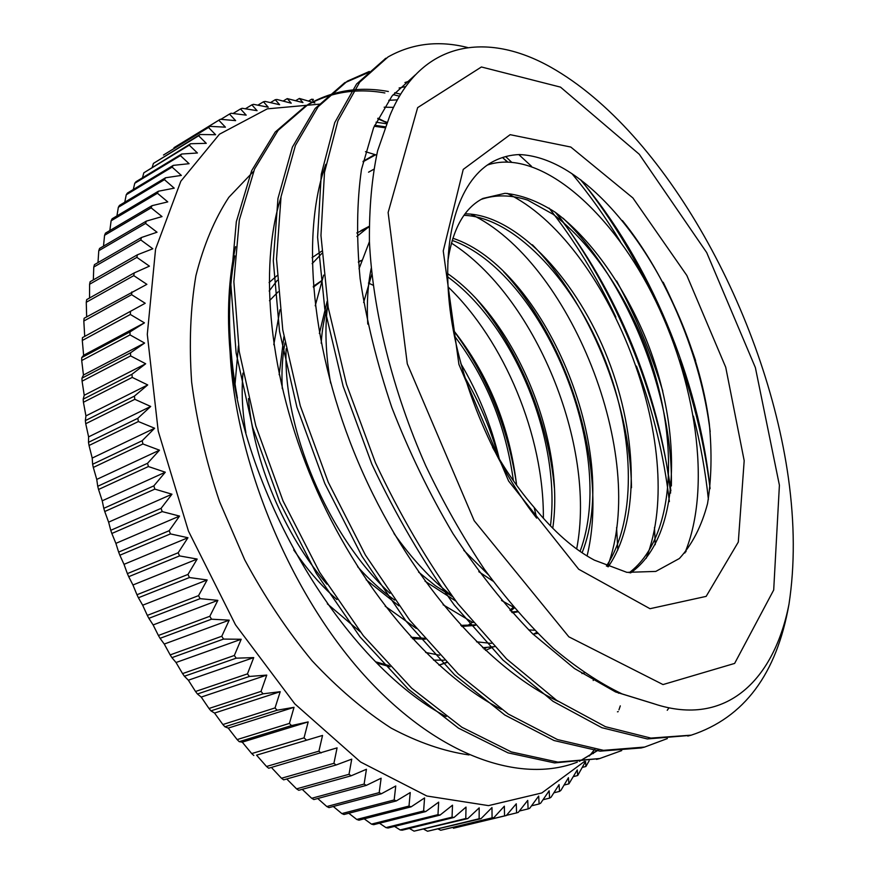 <?xml version="1.0" encoding="UTF-8"?>
<svg xmlns="http://www.w3.org/2000/svg" width="875" height="875" viewBox="0 0 875 875"><rect width="100%" height="100%" fill="white"/><g stroke="black" fill="none" stroke-linecap="round" stroke-linejoin="round"><path stroke-width="1.31" d="M446.447 662.331L439.02 665.164L446.709 662.594M390.184 666.816L377.103 663.141M336.919 599.572C323.466 587.781 310.964 573.913 299.414 557.966L293.705 549.938M245.897 432.677C242.298 411.6 241.314 391.759 242.955 373.133M269.489 300.705L278.097 291.867M368.452 283.052L373.111 285.217M464.658 377.027C479.511 402.413 490.908 429.494 498.87 458.27M654.303 703.85L622.147 693.941C599.616 683.145 576.57 667.833 553.011 647.992C529.462 625.647 506.581 599.386 484.378 569.231C462.919 537.173 443.373 502.677 425.742 465.741C392.492 390.611 372.706 310.516 369.425 241.544C369.119 208.108 371.842 177.855 377.606 150.795L389.889 115.555C420.864 40.327 487.298 31.292 550.966 67.298C665.394 131.917 765.537 315.186 788.419 478.1C794.697 523.327 794.883 565.327 788.998 604.111C774.408 679.044 726.819 727.858 654.303 703.883L615.573 691.961L574.438 668.5L532.438 633.598C504.514 604.898 478.023 571.572 452.966 533.608C429.33 493.577 408.953 451.533 391.825 407.488C376.95 363.245 366.373 320.239 360.106 278.469C356.377 238.273 356.836 201.95 361.473 169.466L373.581 127.794L391.956 96.108L415.417 74.802M560.514 87.128L481.414 66.981L417.648 107.625L388.128 212.516L407.291 363.825L474.184 520.723L568.848 636.825L663.009 684.567L734.628 663.425L773.697 590.013L779.406 485.209L755.377 367.598L706.705 252.591L639.253 154.241L560.514 87.128M598.773 749.875L579.381 761.327L598.336 749.831M235.583 246.673C228.648 277.878 226.811 312.998 230.07 352.045C235.648 462.941 290.653 593.983 364.416 675.478C438.277 756.93 520.625 784.044 577.325 762.125M385.12 126.798L374.664 125.267M384.77 127.728L374.238 126.241M234.806 255.883C226.953 297.817 227.817 345.231 237.409 398.136M618.592 693.252L619.062 692.584M655.233 544.677L654.489 527.428M376.567 155.083L365.466 151.681M253.564 171.369L228.812 197.334C214.572 219.089 203.612 245.208 195.912 275.669C190.389 308.339 188.978 343.853 191.658 382.222C196.82 421.619 206.117 461.431 219.548 501.637L244.727 559.858C264.72 596.969 287.153 630.58 312.003 660.691C337.739 688.22 364.131 710.686 391.18 728.12C418.086 742.427 444.041 751.363 469.044 754.939M593.195 680.509L593.906 679.066M617.827 549.948L616.591 527.505M570.795 147.044L632.877 197.936L686.853 275.483L725.725 367.27L744.188 460.666L738.303 542.052L706.158 596.378L649.994 608.705L578.703 569.242L508.605 481.042L458.916 364.394L443.242 250.928L463.247 169.4L510.147 134.673L570.795 147.044M564.638 169.116C549.062 160.048 533.991 155.192 519.433 154.547C510.223 154.897 501.605 157.139 493.577 161.284C460.819 178.248 441.908 231.044 449.323 303.133C456.805 375.145 491.389 460.37 536.648 518.12L534.188 507.456C554.006 531.781 574.055 549.336 594.344 560.131L626.916 572.359L655.791 571.419L679.394 558.502C692.202 544.502 701.586 526.214 707.547 503.628C711.473 479.227 712.053 452.681 709.319 424.003C696.292 321.923 632.767 209.3 564.638 169.116M690.353 735.372L647.336 738.948L601.869 727.705L553.011 701.312L502.917 660.013L454.212 604.942C423.248 562.067 395.795 515.123 371.842 464.1L343.109 386.127L324.811 309.072L317.592 237.245L321.278 174.267L334.742 122.62L356.606 83.978L385.525 58.516M641.32 747.939L600.086 751.166L554.028 740.523L504.82 715.017L454.639 674.887L406.12 621.228L361.998 556.303L324.844 483.602L296.909 407.192L279.541 331.494L273.295 260.739L277.966 198.45L292.381 147.142L315.164 108.456L344.466 82.906L368.113 72.658M571.922 173.622C589.345 194.447 605.5 217.131 620.386 241.686M693.405 416.117C700.525 444.052 705.512 471.822 708.389 499.417M668.981 707.886L667.231 710.281M599.539 758.57L554.597 762.923L508.025 752.85L458.533 728.186L408.308 689.161L359.997 636.847L316.312 573.42L279.792 502.283L252.634 427.372L236.119 352.997L230.77 283.281L236.338 221.692L251.639 170.723L275.242 132.027L305.32 106.17C329.645 92.247 356.169 87.85 384.891 92.969M393.159 94.609L399.448 96.173M502.523 157.522L507.106 161.798M549.084 208.108C574.798 240.92 597.067 277.244 615.88 317.089M636.464 366.133C653.067 410.889 664.038 456.039 669.375 501.583M404.939 82.534L410.047 80.894M663.206 282.242C675.697 307.552 686.503 333.659 695.603 360.588M388.762 100.308L397.359 99.859M518.788 154.58L531.475 166.261M616.634 281.006C635.578 315.952 650.967 352.658 662.78 391.103M686.022 550.167L685.978 551.709M376.053 122.205L386.345 123.714M788.998 604.111C776.737 674.045 744.155 717.719 691.261 735.153L650.891 738.095L605.456 726.698L556.62 700.317L506.559 658.93L457.833 603.684C426.803 560.798 399.328 513.778 375.408 462.634L346.555 384.53L328.18 307.388L320.961 235.506L324.494 172.408L337.936 120.816L359.723 82.152L388.084 56.93C412.223 43.367 438.78 40.239 467.753 47.556M667.352 738.577L644.656 747.053L603.498 750.334L557.484 739.561L508.288 714.044L458.128 673.848L409.598 620.025L365.4 555.034L328.245 482.202L300.234 405.661L282.767 329.886L276.522 259.066L281.05 196.678L295.444 145.392L318.161 106.706L347.375 81.123L369.305 71.466M580.923 179.966C606.769 212.231 629.442 248.15 648.966 287.722M679.427 359.997C694.444 402.587 704.659 445.364 710.073 488.348M621.72 750.575L599.736 758.527L557.878 762.114L511.35 751.931L461.858 727.234L411.644 688.166L363.333 635.698L319.583 572.206L283.041 500.948L255.828 425.917L239.214 351.455L233.866 281.684L239.323 219.997L254.57 169.028L278.141 130.342L308.12 104.464C332.664 90.519 359.406 86.198 388.369 91.503M394.723 92.761L400.652 94.194M505.673 156.592L511.383 161.984M556.719 213.325C615.541 290.708 657.628 392.536 670.884 490.831M487.342 165.047C537.917 147.886 608.18 207.659 651.864 293.278C695.702 379.028 712.381 486.708 684.852 553M507.03 193.353C606.889 240.68 689.97 447.103 646.166 558.37M513.68 607.294L501.506 600.458M359.023 268.833L369.436 241.642M470.542 214.047C569.188 260.28 648.856 455.7 607.545 566.552M537.666 633.423L532.984 634.123M473.036 622.628L443.078 604.756M315.219 305.802L323.663 275.122M356.803 232.98L369.141 227.073M451.402 243.108C534.144 295.553 596.848 444.248 576.669 548.975M494.473 646.68L482.628 647.708M416.314 628.447L385.186 606.222M273.787 344.728L279.934 309.794M312.069 257.666L321.628 251.202M448.022 286.847C504.35 340.889 544.053 435.816 543.364 518.284M486.664 647.533L484.061 649.064M444.391 660.198L433.53 660.1M360.292 631.837L327.348 603.848M235.025 384.333L238.416 345.975M269.084 282.57L277.025 275.669M460.797 363.584C478.352 393.192 491.192 425.009 499.33 459.036M375.856 661.883L389.047 665.602M438.977 665.12L442.017 664.212M516.381 483.011C507.511 426.027 486.456 375.036 453.206 330.05M277.277 280.339L269.172 291.025M248.5 398.541C253.444 461.18 283.828 533.969 326.9 584.161M425.622 652.455L439.655 655.222M485.483 650.387L493.5 646.822M554.378 487.681C548.395 420.47 518.591 348.884 476.831 299.458M321.781 253.498L312.156 263.659M286.136 348.808C282.647 427.766 327.392 535.62 389.933 593.327M476.536 641.812L491.367 643.388M533.203 634.331L536.681 632.428M587.07 555.975C608.486 468.486 569.023 342.388 503.595 271.688M369.141 226.559L356.891 236.458M327.731 304.675C324.625 328.191 325.598 354.342 330.641 383.13M394.002 533.531C411.884 558.797 431.167 579.534 451.861 595.766M528.664 629.902L534.527 630.241M631.498 487.747C630.306 402.183 588.864 302.302 532.372 244.759M371.208 268.319C367.784 284.856 366.636 303.439 367.762 324.067M463.772 550.309L488.108 574.481M671.377 485.931C673.116 392.962 625.8 278.512 563.095 218.225M710.194 431.703C701.159 356.945 666.991 275.614 622.431 220.566M534.188 507.456C518.897 489.781 505.017 469.722 492.537 447.278M447.803 261.373C452.659 228.922 464.363 207.944 482.934 198.439L505.006 193.32C521.205 194.841 537.95 201.162 555.253 212.275C589.75 237.956 622.048 282.909 644.405 335.136C682.959 427.175 682.216 536.473 630.58 572.928M465.062 213.839C514.062 214.025 572.775 274.498 604.953 351.564C637.197 428.673 641.517 518.733 608.202 566.825M492.909 581.077L478.778 571.67M363.628 302.477L371.809 274.247M452.834 238.263C543.036 267.673 622.278 451.434 582.105 552.792M517.256 611.45L511.634 612.041M452.528 596.673L435.433 585.758L418.556 572.075M321.202 343.273C322.055 329.416 324.297 316.925 327.917 305.812M358.4 262.248L361.506 260.367M447.617 273.591C514.861 320.064 565.578 439.359 552.77 528.27M514.292 608.016L510.606 610.892M474.928 624.881L460.797 625.384M394.691 600.086C381.85 591.062 369.512 579.961 357.667 566.77M282.286 388.609C281.411 372.028 282.319 356.759 284.998 342.803M313.359 287.175L321.464 281.006M453.195 329.941C488.48 374.664 509.622 426.431 516.611 485.253M424.517 638.291L411.064 637.23M481.152 199.402C495.403 194.523 510.913 194.753 527.658 200.102L553.109 214.277C587.245 239.969 619.161 284.353 641.309 335.978C679.503 426.902 679.317 534.855 629.202 572.742M463.969 215.338C512.717 216.902 570.391 276.784 602.12 352.8C633.938 428.827 638.52 517.584 606.386 566.059M452.167 240.395C541.012 271.666 618.034 450.395 580.07 551.403M517.628 611.888L512.236 612.697M455.831 601.059L425.009 581.186M319.364 333.517L327.173 301.252M358.367 261.975L361.036 260.52M447.661 276.861C512.827 323.87 561.477 438.627 550.452 525.908M513.483 607.195L509.928 610.138M475.355 625.384L461.759 626.434M398.88 605.872L366.144 579.742M279.158 374.708L283.905 336.711M313.294 286.344L321.562 280.722M454.278 335.716C486.259 377.978 505.958 426.311 513.384 480.725M472.238 622.256L467.895 625.428M425.294 639.198L412.409 638.695M230.07 352.045C242.9 494.966 344.203 663.184 446.152 716.57M670.611 493.084C659.695 393.761 616.295 288.608 555.483 212.439M507.5 161.809L502.491 157.533M393.52 107.362L384.147 107.198M280.897 197.608C258.617 267.203 268.713 377.377 313.152 481.873C357.634 586.228 431.911 673.608 501.375 709.373M710.03 488.742C698.95 379.072 649.042 260.63 580.387 179.572M405.716 86.559L399.098 88.003M325.817 164.347C300.77 233.603 310.745 350.897 358.575 462.962C406.361 574.941 486.27 667.472 557.966 701.225M295.925 100.527L299.392 98.448L302.969 102.605L287.252 98.602L291.222 103.184L276.992 99.487L275.264 99.706L279.628 104.705L265.147 101.412L263.452 101.773L268.231 107.198L253.52 104.344L251.858 104.847L257.075 110.666L242.145 108.281L240.527 108.938L246.192 115.139L231.066 113.258L229.491 114.056L235.627 120.641L220.325 119.273L173.983 147.689L218.805 120.236L225.422 127.17L209.967 126.361L163.483 155.028L208.512 127.466L215.622 134.728L200.036 134.509L153.42 163.406L198.647 135.778L206.27 143.336L190.586 143.73L143.817 172.823L189.262 145.152L197.411 152.994L181.65 154.022L136.03 181.705L134.75 183.28L180.403 155.597L189.088 163.691L173.272 165.375L127.433 193.058L126.241 194.775L172.113 167.103L181.344 175.416L165.506 177.778L119.448 205.417L118.344 207.288L164.434 179.659L174.223 188.158L158.397 191.231L112.109 218.783L111.114 220.806L157.434 193.255L167.77 201.895L151.998 205.68L105.47 233.133L104.573 235.287L151.134 207.856L162.028 216.595L146.333 221.123L99.575 248.434L98.777 250.72L145.578 223.431L157.03 232.236L141.444 237.508L94.445 264.644L93.778 267.05L140.809 239.958L152.819 248.773L137.386 254.8L90.136 281.717L89.589 284.255L136.872 257.37L149.417 266.153L134.181 272.945L86.691 299.611L86.264 302.258L133.787 275.636L146.88 284.342L84.12 318.27L83.814 321.027L131.611 294.689L145.206 303.264L82.458 337.63L145.206 303.264M270.462 102.616L275.264 99.706M245.394 108.795L251.858 104.847M220.894 119.328L229.491 114.056M142.483 177.789L143.817 172.823M124.764 202.234L126.241 194.775M109.834 230.562L111.114 220.806M97.989 262.588L98.777 250.72M89.545 298.003L89.589 284.255M84.7 336.12L83.814 321.027M144.605 343.055L130.495 352.833L81.966 378.164L83.453 375.036L144.605 343.055L130.014 334.895L81.703 360.555L83.453 375.036M147.722 384.934L134.389 396.134L85.345 420.602L85.936 415.909L147.722 384.934L132.245 377.409L83.42 402.259L85.936 415.909M154.634 428.236L142.198 440.727L92.63 464.253L92.203 458.073L154.634 428.236L138.381 421.542L89.042 445.484L92.203 458.073M165.287 472.216L153.858 485.855L103.786 508.342L102.233 500.806L165.287 472.216L148.411 466.539L98.547 489.475L102.233 500.806M179.539 516.086L169.192 530.698L118.639 552.103L115.883 543.364L179.539 516.086L162.203 511.602L111.847 533.477L115.883 543.364M197.17 559.059L187.972 574.438L136.959 594.737L132.945 584.992L197.17 559.059L179.539 555.909L128.713 576.691L132.945 584.992M217.853 600.359L209.825 616.273L158.397 635.48L153.125 624.936L217.853 600.359L200.123 598.664L148.87 618.33L153.125 624.936M241.194 639.264L234.336 655.473L182.569 673.597L176.028 662.506L241.194 639.264L223.552 639.078L171.927 657.65L176.028 662.506M266.766 675.095L261.034 691.381L208.983 708.477L201.228 697.08L266.766 675.095L249.386 676.462L197.444 693.995L201.228 697.08M294.044 707.306L289.406 723.417L237.136 739.583L228.233 728.098L294.044 707.306L277.102 710.216L224.919 726.775L228.233 728.098M322.547 735.438L318.905 751.166L266.514 766.478L256.561 755.158L322.547 735.438L256.561 755.158M266.514 766.478L268.669 768.239L337.083 747.862L333.911 763.328L281.488 778.247L283.664 779.844L336.087 764.991L351.739 759.15L349.005 774.298L296.57 788.856L287.098 779.341M296.57 788.856L298.758 790.289L351.181 775.786L366.439 769.267L364.109 784.077L311.697 798.284L313.884 799.553L366.297 785.389L381.128 778.214L379.192 792.63L326.812 806.531L317.745 798.514M326.812 806.531L328.989 807.625L381.358 793.767L395.752 785.98L394.166 799.958L341.852 813.586L344.006 814.505L396.32 800.92L410.244 792.553L408.997 806.072L356.748 819.448L348.797 813.269M356.748 819.448L358.892 820.192L411.119 806.848L424.572 797.934L423.609 810.961L371.47 824.119L373.581 824.698L425.709 811.573L438.67 802.145L437.981 814.658L385.962 827.608L379.466 823.211M385.962 827.608L388.03 828.023L440.037 815.095L452.506 805.186L452.047 817.173L400.17 829.948L402.194 830.2L454.059 817.436L466.025 807.089L465.773 818.519L414.061 831.152L409.38 828.428M414.061 831.152L467.731 818.617L479.194 807.866L479.128 818.737L427.58 831.25L481.02 818.672L491.98 807.559L492.067 817.841L440.716 830.266L438.255 829.052M440.716 830.266L493.894 817.622L504.35 806.181L504.558 815.883L453.414 828.231L506.33 815.522L516.272 803.786L516.578 812.897L506.483 815.336M516.578 812.897L518.273 812.383L527.723 800.395L528.106 808.916L529.725 808.259L538.683 796.053L539.12 803.972L531.53 805.82M539.12 803.972L540.663 803.184L549.139 790.792L549.598 798.12L551.064 797.202L559.059 784.656L559.53 791.405L553.886 792.794M559.53 791.405L560.908 790.366L568.444 777.7L568.892 783.858L577.27 769.945L577.686 775.534L573.628 776.562M593.25 752.259L593.359 753.561M577.686 775.534L585.55 761.458L585.911 766.478L589.181 760.736M618.231 711.616L617.444 711.823M581.952 673.575L584.423 672.853M373.713 169.291L368.539 172.189L373.691 169.367M363.016 161.777L375.659 154.777M363.125 161.284L374.883 154.514M618.953 709.822L620.298 705.873M585.911 766.478L582.52 767.342M568.892 783.858L564.08 785.061M549.598 798.12L543.047 799.728M528.106 808.916L519.345 811.027M427.58 831.25L423.959 829.303M400.17 829.948L394.538 826.405M371.47 824.119L364.208 818.836M341.852 813.586L333.298 806.488M311.697 798.284L302.225 789.348M281.488 778.247L272.07 768.184M308.175 721.908L304.041 737.855L251.705 753.572L242.266 742.153L308.175 721.908L291.506 725.572L239.225 741.672L242.266 742.153M280.219 691.688L275.045 707.908L222.873 724.533L214.539 713.059L280.219 691.688L263.036 693.831L210.963 710.861L214.539 713.059M253.728 657.595L247.45 673.881L195.519 691.48L188.366 680.203L253.728 657.595L236.195 658.186L184.406 676.233L188.366 680.203M229.217 620.156L221.78 636.245L170.177 654.905L164.259 644.055L229.217 620.156L211.509 619.205L160.059 638.323L164.259 644.055M207.145 579.972L198.538 595.645L147.306 615.387L142.669 605.216L207.145 579.972L189.448 577.533L138.403 597.756L142.669 605.216M187.95 537.731L178.172 552.759L127.378 573.617L124.009 564.342L187.95 537.731L170.439 533.903L119.853 555.231L124.009 564.342M171.97 494.211L161.077 508.364L110.753 530.316L108.62 522.156L171.97 494.211L154.842 489.114L104.738 511.525L108.62 522.156M159.502 450.188L147.558 463.28L97.727 486.292L96.753 479.412L159.502 450.188L142.92 443.975L93.308 467.436L96.753 479.412M150.708 406.459L137.812 418.316L88.495 442.323L88.605 436.877L150.708 406.459L134.827 399.317L85.739 423.73L88.605 436.877M145.688 363.77L131.95 374.27L83.169 399.186L84.23 395.27L145.688 363.77L130.637 355.906L82.075 381.172L84.23 395.27M144.441 322.853L130.003 331.909L81.736 357.612L83.617 355.294L144.441 322.853L130.342 314.464L82.294 340.484L83.617 355.294M86.658 316.859L86.264 302.258M93.33 279.902L93.778 267.05M103.502 246.137L104.573 235.287M116.933 215.917L118.344 207.288M133.295 189.514L134.75 183.28M152.294 167.059L153.42 163.406M233.067 113.498L240.527 108.938M257.863 105.175L263.452 101.773M283.161 101.073L287.252 98.602M308.744 100.953L311.631 99.225L314.858 102.944L299.392 98.448M385.241 121.855L377.978 118.202M386.892 122.38L385.525 121.691M504.558 815.883L506.33 815.522M479.128 818.737L481.02 818.672M492.067 817.841L493.894 817.622M452.047 817.173L454.059 817.436M465.773 818.519L467.731 818.617M423.609 810.961L425.709 811.573M437.981 814.658L440.037 815.095M394.166 799.958L396.32 800.92M408.997 806.072L411.119 806.848M364.109 784.077L366.297 785.389M379.192 792.63L381.358 793.767M333.911 763.328L336.087 764.991M349.005 774.298L351.181 775.786M304.041 737.855L306.173 739.845M251.705 753.572L253.838 755.508M318.905 751.166L321.059 753.003M275.045 707.908L277.102 710.216M222.873 724.533L224.919 726.775M237.136 739.583L239.225 741.672M289.406 723.417L291.506 725.572M247.45 673.881L249.386 676.462M195.519 691.48L197.444 693.995M208.983 708.477L210.963 710.861M261.034 691.381L263.036 693.831M221.78 636.245L223.552 639.078M170.177 654.905L171.927 657.65M182.569 673.597L184.406 676.233M234.336 655.473L236.195 658.186M198.538 595.645L200.123 598.664M147.306 615.387L148.87 618.33M158.397 635.48L160.059 638.323M209.825 616.273L211.509 619.205M178.172 552.759L179.539 555.909M127.378 573.617L128.713 576.691M136.959 594.737L138.403 597.756M187.972 574.438L189.448 577.533M161.077 508.364L162.203 511.602M110.753 530.316L111.847 533.477M118.639 552.103L119.853 555.231M169.192 530.698L170.439 533.903M147.558 463.28L148.411 466.539M97.727 486.292L98.547 489.475M103.786 508.342L104.738 511.525M153.858 485.855L154.842 489.114M137.812 418.316L138.381 421.542M88.495 442.323L89.042 445.484M92.63 464.253L93.308 467.436M142.198 440.727L142.92 443.975M131.95 374.27L132.245 377.409M83.169 399.186L83.42 402.259M85.345 420.602L85.739 423.73M134.389 396.134L134.827 399.317M130.003 331.909L130.014 334.895M81.736 357.612L81.703 360.555M81.966 378.164L82.075 381.172M130.495 352.833L130.637 355.906M131.863 291.889L131.611 294.689M82.458 337.63L82.294 340.484M130.463 311.566L130.342 314.464M137.386 254.8L136.872 257.37M134.181 272.945L133.787 275.636M146.333 221.123L145.578 223.431M141.444 237.508L140.809 239.958M158.397 191.231L157.434 193.255M151.998 205.68L151.134 207.856M173.272 165.375L172.113 167.103M165.506 177.778L164.434 179.659M190.586 143.73L189.262 145.152M181.65 154.022L180.403 155.597M209.967 126.361L208.512 127.466M200.036 134.509L198.647 135.778M220.325 119.273L218.805 120.236M313.403 99.411L311.631 99.225M386.75 122.719L377.716 118.737M320.37 104.07L267.291 108.85L219.45 134.214L180.83 181.223L155.575 249.047L147.295 334.37L158.222 431.123L188.42 531.016L235.473 624.772L294.798 703.861L360.566 762.005L426.836 795.998L488.512 805.623L541.855 792.947L584.555 761.403M589.334 756.033L594.716 749.361M386.061 58.166L385.055 58.767M345.341 82.37L344.455 82.895M306.403 105.514L305.309 106.159M691.261 735.164L687.794 736.061M644.667 747.075L641.309 747.928M599.747 758.548L596.52 759.38M360.85 230.683L369.141 226.341M482.945 198.45L482.07 198.888"/></g></svg>

